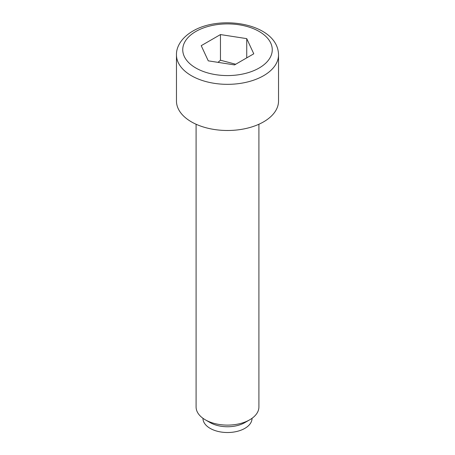 <?xml version="1.0" encoding="UTF-8"?>
<svg xmlns="http://www.w3.org/2000/svg" width="455" height="455" viewBox="0 0 455 455"><rect width="100%" height="100%" fill="white"/><g stroke="black" fill="none" stroke-linecap="round" stroke-linejoin="round"><path stroke-width="0.68" d="M205.29 419.8L210.153 422.604A24.536 14.168 180 0 0 244.847 422.604L249.71 419.8A31.406 18.132 180 0 1 205.29 419.8A31.406 18.132 180 0 1 196.094 406.975L196.094 124.249M252.036 418.299L252.036 418.355A24.536 14.168 180 0 1 244.847 428.371A24.536 14.168 180 0 1 218.11 431.442A24.536 14.168 180 0 1 202.964 418.355L202.964 418.299M258.906 124.249L258.906 406.975A31.406 18.132 180 0 1 249.71 419.8L244.847 422.604M278.534 101.027A51.034 29.467 180 0 1 263.587 121.86A51.034 29.467 180 0 1 207.969 128.247A51.034 29.467 180 0 1 176.466 101.027L176.466 54.867A51.034 29.467 180 0 0 207.969 82.093A51.034 29.467 180 0 0 263.587 75.706A51.034 29.467 180 0 0 278.534 54.867L278.534 101.027M246.735 38.635L253.776 53.804L234.541 64.911L208.265 60.845L201.224 45.676L220.459 34.569L246.735 38.635L246.735 57.87M235.701 64.24L220.459 60.214L218.013 62.358M220.459 60.214L220.459 34.569M259.145 68.011A44.755 25.838 0 0 0 259.145 31.469A44.755 25.838 0 0 0 195.855 31.469A44.755 25.838 0 0 0 195.855 68.011A44.755 25.838 0 0 0 259.145 68.011M176.466 54.867C176.21 47.269 181.044 37.992 192.715 31.162C221.437 13.957 278.096 24.064 278.534 54.867"/></g></svg>
